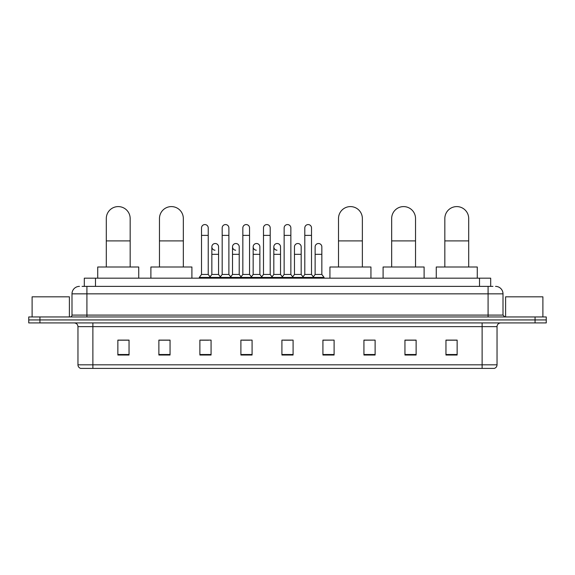 <?xml version="1.0" encoding="UTF-8"?>
<svg xmlns="http://www.w3.org/2000/svg" width="575" height="575" viewBox="0 0 575 575"><rect width="100%" height="100%" fill="white"/><g stroke="black" fill="none" stroke-linecap="round" stroke-linejoin="round"><path stroke-width="0.86" d="M84.309 286.379L84.309 278.178L490.691 278.178L490.691 286.379M82.239 286.379L492.933 286.379M82.067 286.379L86.911 286.379L86.911 293.839L71.997 293.839L71.997 315.093A1.862 1.862 0 0 1 70.136 316.954M79.458 286.379A7.453 7.453 0 0 0 71.997 293.839M495.542 286.379A7.453 7.453 0 0 1 503.003 293.839L503.003 315.093L504.864 316.954M39.934 316.954L28.75 316.954L28.75 319.937L39.934 319.937L28.75 319.937L28.75 322.92L39.934 322.92L39.934 319.937L535.066 319.937L39.934 319.937L39.934 316.954L535.066 316.954L535.066 319.937L546.25 319.937L535.066 319.937L535.066 322.92L39.934 322.92M535.066 322.92L546.25 322.92L546.25 316.954L535.066 316.954M497.037 364.83C496.929 366.613 496.038 367.806 494.349 368.402L482.123 368.402L482.123 364.83L497.037 364.83L497.037 326.65A3.73 3.73 0 0 1 500.76 322.92M482.123 368.402L80.651 368.402A3.73 3.73 0 0 1 77.963 364.83L77.963 326.65C77.747 324.386 76.504 323.143 74.24 322.92M457.139 355.019L457.139 340.105L445.956 340.105L445.956 355.019L457.139 355.019M416.128 355.019L416.128 340.105L404.944 340.105L404.944 355.019L416.128 355.019M375.116 355.019L375.116 340.105L363.932 340.105L363.932 355.019L375.116 355.019M334.104 355.019L334.104 340.105L322.92 340.105L322.92 355.019L334.104 355.019M129.044 355.019L129.044 340.105L117.861 340.105L117.861 355.019L129.044 355.019M170.056 355.019L170.056 340.105L158.873 340.105L158.873 355.019L170.056 355.019M211.068 355.019L211.068 340.105L199.884 340.105L199.884 355.019L211.068 355.019M252.08 355.019L252.08 340.105L240.896 340.105L240.896 355.019L252.08 355.019M293.092 355.019L293.092 340.105L281.908 340.105L281.908 355.019L293.092 355.019M375.116 340.105L363.932 340.184L375.116 340.105M242.463 340.184L249.917 340.184M201.149 340.184L208.61 340.184M334.104 340.105L322.92 340.184L334.104 340.105M283.77 340.184L291.23 340.184M170.056 340.184L158.873 340.184M129.044 340.184L117.861 340.184M416.128 340.184L404.944 340.184M457.139 340.184L445.956 340.184M69.388 316.954L69.388 296.822L32.107 296.822L32.107 316.954M106.303 266.994L106.303 218.522A11.931 11.931 0 0 1 118.234 206.597A11.931 11.931 0 0 1 130.166 218.522A11.931 11.931 0 0 0 118.234 206.597M130.166 266.994L130.166 218.522M138.74 278.178L138.74 266.994L97.728 266.994L97.728 278.178M159.469 266.994L159.469 218.522A11.931 11.931 0 0 1 171.4 206.597A11.931 11.931 0 0 1 183.332 218.522A11.931 11.931 0 0 0 171.4 206.597M183.332 266.994L183.332 218.522M191.906 278.178L191.906 266.994L150.894 266.994L150.894 278.178M338.502 266.994L338.502 218.522A11.931 11.931 0 0 1 350.434 206.597A11.931 11.931 0 0 1 362.365 218.522A11.931 11.931 0 0 0 350.434 206.597M362.365 266.994L362.365 218.522M370.94 278.178L370.94 266.994L329.928 266.994L329.928 278.178M391.668 266.994L391.668 218.522A11.931 11.931 0 0 1 403.6 206.597A11.931 11.931 0 0 1 415.531 218.522A11.931 11.931 0 0 0 403.6 206.597M415.531 266.994L415.531 218.522M424.106 278.178L424.106 266.994L383.094 266.994L383.094 278.178M444.834 266.994L444.834 218.522A11.931 11.931 0 0 1 456.766 206.597A11.931 11.931 0 0 1 468.697 218.522A11.931 11.931 0 0 0 456.766 206.597M468.697 266.994L468.697 218.522M477.272 278.178L477.272 266.994L436.26 266.994L436.26 278.178M201.523 235.376L208.236 235.376L208.236 274.447L201.523 274.447L201.523 227.923A3.357 3.357 0 0 1 205.088 224.573A3.357 3.357 0 0 1 208.236 227.923A3.357 3.357 0 0 0 205.088 224.573M201.523 274.447L199.288 277.43L199.288 278.178M208.236 274.447L210.472 277.43L199.288 277.43M222.18 274.447L222.18 235.376L228.893 235.376L228.893 274.447L222.18 274.447L219.945 277.43L210.472 277.43L210.472 278.178M222.18 235.376L222.18 227.923A3.357 3.357 0 0 1 225.745 224.573A3.357 3.357 0 0 1 228.893 227.923A3.357 3.357 0 0 0 225.745 224.573M228.893 274.447L231.128 277.43L219.945 277.43L219.945 278.178M242.837 274.447L242.837 235.376L249.543 235.376L249.543 274.447L242.837 274.447L240.594 277.43L231.128 277.43L231.128 278.178M242.837 235.376L242.837 227.923A3.357 3.357 0 0 1 246.402 224.573A3.357 3.357 0 0 1 249.543 227.923A3.357 3.357 0 0 0 246.402 224.573M249.543 274.447L251.785 277.43L240.594 277.43L240.594 278.178M263.487 274.447L263.487 235.376L270.2 235.376L270.2 274.447L263.487 274.447L261.251 277.43L251.785 277.43L251.785 278.178M263.487 235.376L263.487 227.923A3.357 3.357 0 0 1 267.059 224.573A3.357 3.357 0 0 1 270.2 227.923A3.357 3.357 0 0 0 267.059 224.573M270.2 274.447L272.435 277.43L261.251 277.43L261.251 278.178M284.143 274.447L284.143 235.376L290.857 235.376L290.857 274.447L284.143 274.447L281.908 277.43L272.435 277.43L272.435 278.178M284.143 235.376L284.143 227.923A3.357 3.357 0 0 1 287.708 224.573A3.357 3.357 0 0 1 290.857 227.923A3.357 3.357 0 0 0 287.708 224.573M290.857 274.447L293.092 277.43L281.908 277.43L281.908 278.178M304.8 274.447L304.8 235.376L311.513 235.376L311.513 274.447L304.8 274.447L302.565 277.43L293.092 277.43L293.092 278.178M304.8 235.376L304.8 227.923A3.357 3.357 0 0 1 308.365 224.573A3.357 3.357 0 0 1 311.513 227.923A3.357 3.357 0 0 0 308.365 224.573M311.513 274.447L313.749 277.43L302.565 277.43L302.565 278.178M321.842 274.447L321.842 254.315L315.129 254.315L315.129 274.447L321.842 274.447L324.077 277.43L313.749 277.43L313.749 278.178M214.993 250.211A3.357 3.357 0 0 1 211.852 246.862A3.357 3.357 0 0 1 215.417 243.513A3.357 3.357 0 0 1 218.565 246.862L218.565 254.315L211.852 254.315L211.852 246.862M218.565 254.315L218.565 274.447L211.852 274.447L211.852 254.315M211.852 274.447L210.04 276.863M218.565 274.447L220.369 276.863M235.649 250.211A3.357 3.357 0 0 1 232.508 246.862A3.357 3.357 0 0 1 236.073 243.513A3.357 3.357 0 0 1 239.214 246.862L239.214 254.315L232.508 254.315L232.508 246.862M239.214 254.315L239.214 274.447L232.508 274.447L232.508 254.315M232.508 274.447L230.697 276.863M239.214 274.447L241.026 276.863M256.306 250.211A3.357 3.357 0 0 1 253.158 246.862A3.357 3.357 0 0 1 256.73 243.513A3.357 3.357 0 0 1 259.871 246.862L259.871 254.315L253.158 254.315L253.158 246.862M259.871 254.315L259.871 274.447L253.158 274.447L253.158 254.315M253.158 274.447L251.354 276.863M259.871 274.447L261.683 276.863M276.963 250.211A3.357 3.357 0 0 1 273.815 246.862A3.357 3.357 0 0 1 277.38 243.513A3.357 3.357 0 0 1 280.528 246.862L280.528 254.315L273.815 254.315L273.815 246.862M280.528 254.315L280.528 274.447L273.815 274.447L273.815 254.315M273.815 274.447L272.011 276.863M280.528 274.447L282.339 276.863M294.472 246.862A3.357 3.357 0 0 1 298.037 243.513A3.357 3.357 0 0 1 301.185 246.862L301.185 254.315L294.472 254.315L294.472 246.862M301.185 254.315L301.185 274.447L294.472 274.447L294.472 254.315M294.472 274.447L292.661 276.863M301.185 274.447L302.989 276.863M315.129 254.315L315.129 246.862A3.357 3.357 0 0 1 318.694 243.513A3.357 3.357 0 0 1 321.842 246.862L321.842 254.315M315.129 274.447L313.317 276.863M324.077 277.43L324.077 278.178M542.893 316.954L542.893 296.822L505.612 296.822L505.612 316.954M95.493 286.379L95.493 278.178M479.507 286.379L479.507 278.178M86.911 316.954L86.911 315.093L503.003 315.093M71.997 315.093L86.911 315.093L86.911 293.839L488.089 293.839L488.089 316.954M503.003 293.839L488.089 293.839L488.089 286.379M482.123 322.92L482.123 326.65L77.963 326.65M497.037 326.65L482.123 326.65L482.123 364.83L92.877 364.83L92.877 368.402M77.963 364.83L92.877 364.83L92.877 322.92M293.092 354.502L281.908 354.502M252.08 354.502L240.896 354.502M211.068 354.502L199.884 354.502M170.056 354.502L158.873 354.502M129.044 354.502L117.861 354.502M334.104 354.502L322.92 354.502M375.116 354.502L363.932 354.502M416.128 354.502L404.944 354.502M457.139 354.502L445.956 354.502M106.303 240.896L130.166 240.896M159.469 240.896L183.332 240.896M338.502 240.896L362.365 240.896M391.668 240.896L415.531 240.896M444.834 240.896L468.697 240.896M208.236 235.376L208.236 227.923M228.893 235.376L228.893 227.923M249.543 235.376L249.543 227.923M270.2 235.376L270.2 227.923M290.857 235.376L290.857 227.923M311.513 235.376L311.513 227.923"/></g></svg>
